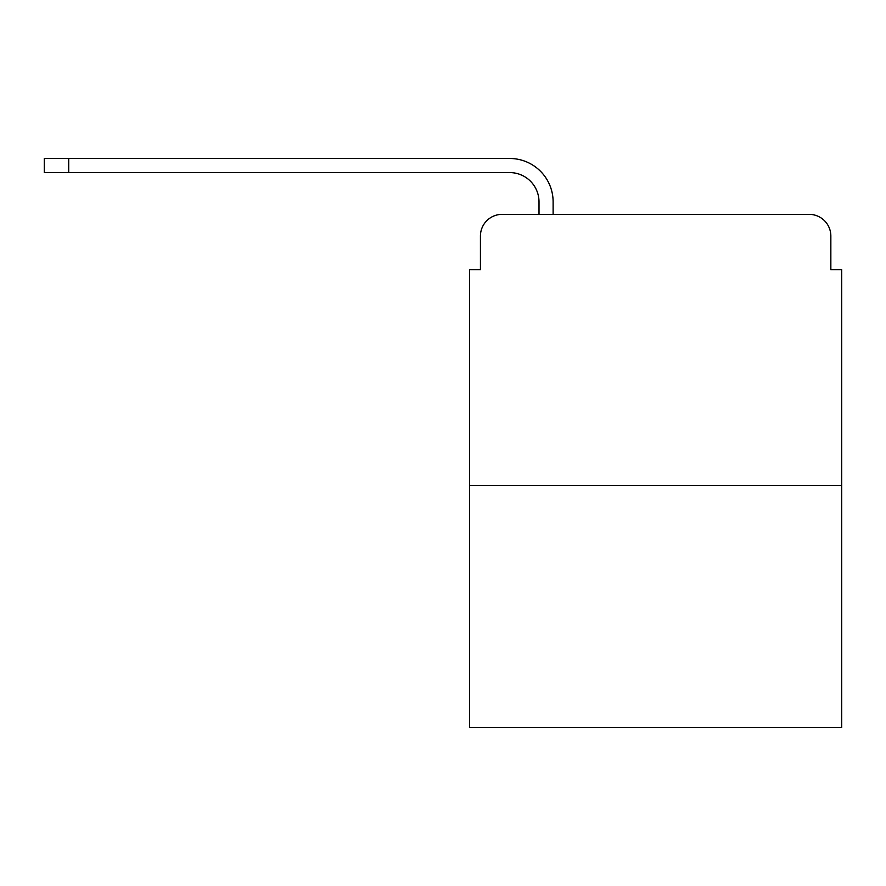 <?xml version="1.0" encoding="UTF-8"?>
<svg xmlns="http://www.w3.org/2000/svg" width="886" height="886" viewBox="0 0 886 886"><rect width="100%" height="100%" fill="white"/><g stroke="black" fill="none" stroke-linecap="round" stroke-linejoin="round"><path stroke-width="1.33" d="M480.433 236.053L480.433 269.687L480.433 236.053A21.696 21.696 0 0 1 502.129 214.357L539.009 214.357L539.009 201.886A29.293 29.293 0 0 0 509.716 172.593L44.3 172.593L44.3 158.483L509.716 158.483A43.392 43.392 0 0 1 553.119 201.886L553.119 214.357L809.151 214.357L502.129 214.357M841.7 485.583L469.58 485.583L469.58 727.517L841.7 727.517L841.7 269.687L830.846 269.687L830.846 236.053A21.696 21.696 0 0 0 809.151 214.357M469.58 485.583L469.58 269.687L480.433 269.687M830.846 269.687L830.846 236.053M539.009 201.886A29.293 29.293 0 0 0 509.716 172.593A29.293 29.293 0 0 1 539.009 201.886A29.293 29.293 0 0 0 509.716 172.593A29.293 29.293 0 0 1 539.009 201.886A29.293 29.293 0 0 0 509.716 172.593M68.709 172.593L68.709 158.483L509.716 158.483"/></g></svg>
